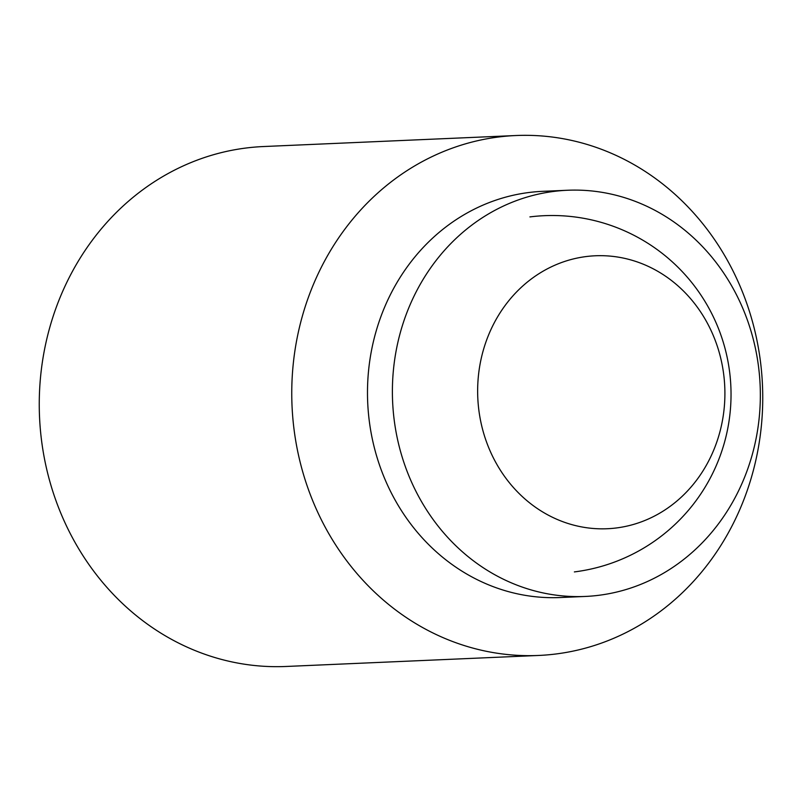 <?xml version="1.0" encoding="UTF-8"?>
<svg xmlns="http://www.w3.org/2000/svg" width="802" height="802" viewBox="0 0 802 802"><rect width="100%" height="100%" fill="white"/><g stroke="black" fill="none" stroke-linecap="round" stroke-linejoin="round"><path stroke-width="1.2" d="M478.553 407.627A136.611 123.608 87.5 0 0 616.257 527.977A136.611 123.608 87.5 0 0 723.995 376.89A136.611 123.608 87.5 0 0 586.292 256.54A136.611 123.608 87.5 0 0 478.553 407.627M538.593 655.455L286.093 666.472A260.209 235.447 -92.5 0 1 40.1 426.293A260.209 235.447 -92.5 0 1 246.204 147.999A260.209 235.447 -92.5 0 1 263.407 146.545L515.907 135.528A260.209 235.447 -92.5 0 1 761.9 375.707A260.209 235.447 -92.5 0 1 555.796 654.001A260.209 235.447 -92.5 0 1 538.593 655.455A260.209 235.447 -92.5 0 1 292.6 415.276A260.209 235.447 -92.5 0 1 498.714 136.982A260.209 235.447 -92.5 0 1 515.907 135.528M585.229 596.447L560.327 597.53A203.287 183.939 -92.5 0 1 368.148 409.892A203.287 183.939 -92.5 0 1 529.17 192.47A203.287 183.939 -92.5 0 1 542.603 191.337L567.505 190.254A203.287 183.939 -92.5 0 1 759.684 377.892A203.287 183.939 -92.5 0 1 598.663 595.315A203.287 183.939 -92.5 0 1 585.229 596.447A203.287 183.939 -92.5 0 1 393.05 408.799A203.287 183.939 -92.5 0 1 554.072 191.387A203.287 183.939 -92.5 0 1 567.505 190.254M574.372 571.916A178.896 178.896 0 0 0 729.65 372.178A178.896 178.896 0 0 0 529.911 216.901"/></g></svg>
